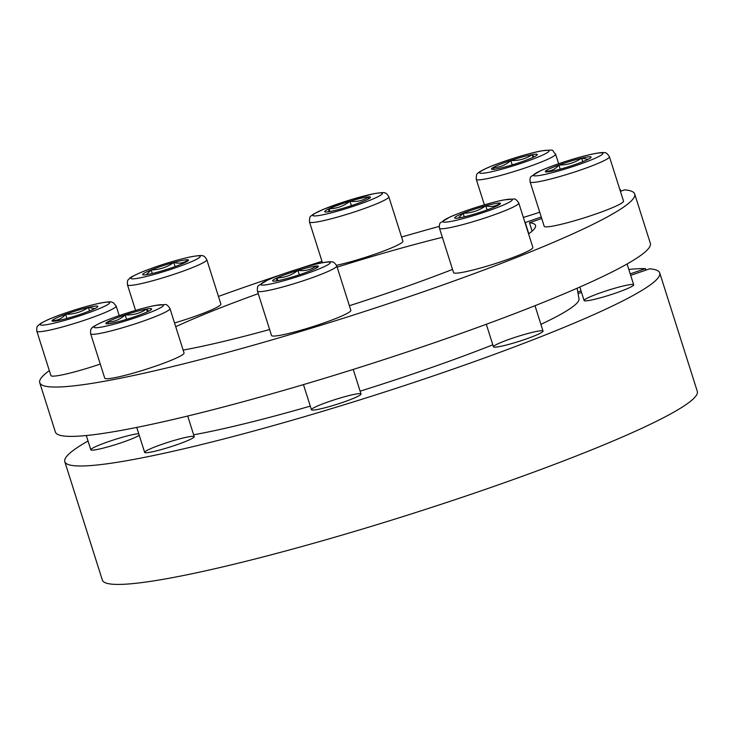<?xml version="1.0" encoding="UTF-8"?>
<svg xmlns="http://www.w3.org/2000/svg" width="734" height="734" viewBox="0 0 734 734"><rect width="100%" height="100%" fill="white"/><g stroke="black" fill="none" stroke-linecap="round" stroke-linejoin="round"><path stroke-width="1.1" d="M645.929 270.103L645.461 268.607A312.088 30.378 -17.6 0 0 628.827 269.451M88.034 441.006A312.088 30.378 -17.6 0 0 64.785 461.658A312.088 30.378 -17.6 0 0 371.441 396.25A312.088 30.378 -17.6 0 0 659.738 272.929A312.088 30.378 -17.6 0 0 649.673 268.809L630.699 275.36M64.785 461.658L102.347 580.089A312.088 30.378 -17.6 0 0 409.012 514.672A312.088 30.378 -17.6 0 0 697.3 391.36L659.738 272.929M193.648 434.803A227.301 22.121 -17.6 0 0 310.289 406.131M360.11 391.167A227.301 22.121 -17.6 0 0 492.826 344.824M540.903 324.355A227.301 22.121 -17.6 0 0 578.988 298.848L577.126 288.233M577.786 291.985L581.044 290.857M630.222 273.865L645.461 268.607M620.891 191.152L620.413 189.656L619.936 189.822M541.252 217.007L525.232 222.54A208.052 20.249 -17.6 0 0 524.975 222.54M528.783 233.733L525.232 222.54M532.113 231.137L529.453 222.741L541.729 218.503M442.354 237.33A208.052 20.249 -17.6 0 0 337.135 267.139M258.24 293.655A208.052 20.249 -17.6 0 0 175.729 326.703M183.142 350.09A208.052 20.249 -17.6 0 0 269.626 329.529M349.375 305.72A208.052 20.249 -17.6 0 0 452.539 269.424M528.572 233.889A208.052 20.249 -17.6 0 0 535.526 225.439A208.052 20.249 -17.6 0 0 529.453 222.741M620.413 189.656A312.088 30.378 -17.6 0 0 619.881 189.647M439.198 226.411A312.088 30.378 -17.6 0 0 401.59 237.036M321.987 261.313A312.088 30.378 -17.6 0 0 298.885 268.791M281.397 274.58A312.088 30.378 -17.6 0 0 218.448 296.426M49.334 370.633A312.088 30.378 -17.6 0 0 39.737 382.708A312.088 30.378 -17.6 0 0 346.393 317.299A312.088 30.378 -17.6 0 0 634.69 193.978A312.088 30.378 -17.6 0 0 624.634 189.858L620.404 191.317M39.737 382.708L55.389 432.06A312.088 30.378 -17.6 0 0 362.046 366.642A312.088 30.378 -17.6 0 0 650.342 243.33L634.69 193.978M139.24 435.326A26.011 2.532 162.4 0 1 120.192 443.107A26.011 2.532 162.4 0 1 96.328 449.658A26.011 2.532 162.4 0 1 90.823 449.804A26.011 2.532 162.4 0 1 106.98 442.162A26.011 2.532 162.4 0 1 134.891 434.216A26.011 2.532 162.4 0 1 138.735 433.721M628.185 284.939A26.011 2.532 162.4 0 1 633.69 284.792A26.011 2.532 162.4 0 1 617.533 292.435A26.011 2.532 162.4 0 1 589.622 300.38A26.011 2.532 162.4 0 1 584.108 300.518A26.011 2.532 162.4 0 1 600.265 292.884A26.011 2.532 162.4 0 1 628.185 284.939M581.521 292.361L578.053 293.554M537.536 331.245A26.011 2.532 162.4 0 1 543.041 331.098A26.011 2.532 162.4 0 1 526.884 338.741A26.011 2.532 162.4 0 1 498.973 346.687A26.011 2.532 162.4 0 1 493.459 346.824A26.011 2.532 162.4 0 1 509.616 339.181A26.011 2.532 162.4 0 1 537.536 331.245M355.504 394.14A26.011 2.532 162.4 0 1 361.009 394.002A26.011 2.532 162.4 0 1 344.861 401.645A26.011 2.532 162.4 0 1 316.941 409.59A26.011 2.532 162.4 0 1 311.436 409.728A26.011 2.532 162.4 0 1 327.593 402.085A26.011 2.532 162.4 0 1 355.504 394.14M188.73 436.794A26.011 2.532 162.4 0 1 194.235 436.657A26.011 2.532 162.4 0 1 178.078 444.299A26.011 2.532 162.4 0 1 150.167 452.245A26.011 2.532 162.4 0 1 144.653 452.383A26.011 2.532 162.4 0 1 160.81 444.74A26.011 2.532 162.4 0 1 188.73 436.794M534.113 156.828L532.187 154.645C525.81 158.902 518.681 160.847 510.8 160.48A24.02 2.34 162.4 0 1 532.187 154.645A24.02 2.34 162.4 0 1 537.059 155.002A24.02 2.34 162.4 0 1 535.756 155.947A24.02 2.34 162.4 0 1 517.947 163.086A24.02 2.34 162.4 0 1 496.56 168.912A24.02 2.34 162.4 0 1 491.927 169.315A24.02 2.34 162.4 0 1 492.991 167.618A24.02 2.34 162.4 0 1 510.8 160.48C505.579 165.178 499.643 167.563 492.991 167.618L494.321 169.26M533.04 157.342L532.187 154.645M539.719 212.199A41.609 4.046 162.4 0 1 523.351 217.411M512.204 164.902L510.8 160.48M588.053 159.351L581.677 158.149A24.02 2.34 162.4 0 1 590.989 157.471A24.02 2.34 162.4 0 1 590.898 157.581A24.02 2.34 162.4 0 1 577.511 163.682A24.02 2.34 162.4 0 1 554.73 170.572A24.02 2.34 162.4 0 1 545.757 171.903A24.02 2.34 162.4 0 1 545.417 171.261A24.02 2.34 162.4 0 1 558.895 165.049A24.02 2.34 162.4 0 1 581.677 158.149C574.795 162.774 567.208 165.067 558.895 165.049C555.152 169.426 550.656 171.499 545.417 171.261L546.913 171.949M560.207 169.169L558.895 165.049M609.431 156.718L623.524 201.125A41.609 4.046 162.4 0 1 623.322 201.767A41.609 4.046 162.4 0 1 582.383 218.411A41.609 4.046 162.4 0 1 544.197 226.292L530.104 181.876C529.838 178.738 530.223 176.903 531.278 176.371L540.371 170.811C547.454 167.664 556.464 164.352 567.391 160.874C577.841 157.59 586.769 155.186 594.173 153.69C599.962 152.617 603.394 152.287 604.477 152.718C605.743 152.25 607.394 153.59 609.431 156.718A41.609 4.046 162.4 0 1 609.229 157.351A41.609 4.046 162.4 0 1 568.299 174.004A41.609 4.046 162.4 0 1 530.104 181.876M582.796 161.673L581.677 158.149M499.368 204.575L500.184 203.18A24.02 2.34 162.4 0 1 500.239 203.887A24.02 2.34 162.4 0 1 491.964 208.052A24.02 2.34 162.4 0 1 469.338 215.539A24.02 2.34 162.4 0 1 455.108 218.209A24.02 2.34 162.4 0 1 454.924 218.154A24.02 2.34 162.4 0 1 463.145 213.282A24.02 2.34 162.4 0 1 485.78 205.795A24.02 2.34 162.4 0 1 500.184 203.18C496.101 206.373 491.303 207.245 485.78 205.795C478.99 210.603 471.439 213.099 463.145 213.282L458.328 218.035M487.082 209.906L485.78 205.795M464.273 216.833L463.145 213.282M518.782 203.024L532.875 247.431A41.609 4.046 162.4 0 1 518.167 255.478A41.609 4.046 162.4 0 1 476.669 269.066A41.609 4.046 162.4 0 1 453.548 272.598L439.455 228.182C439.189 225.035 439.574 223.2 440.629 222.677L449.722 217.117C456.805 213.97 465.815 210.658 476.742 207.181C487.192 203.896 496.12 201.492 503.524 199.987L513.828 199.015C515.094 198.556 516.745 199.896 518.782 203.024A41.609 4.046 162.4 0 1 504.084 211.071A41.609 4.046 162.4 0 1 462.585 224.659A41.609 4.046 162.4 0 1 439.455 228.182M314.051 269.194A24.02 2.34 162.4 0 1 293.123 276.764A24.02 2.34 162.4 0 1 274.589 281.14A24.02 2.34 162.4 0 1 273.076 281.104A24.02 2.34 162.4 0 1 276.993 277.947A24.02 2.34 162.4 0 1 297.931 270.378A24.02 2.34 162.4 0 1 316.464 266.002A24.02 2.34 162.4 0 1 318.217 266.791A24.02 2.34 162.4 0 1 314.051 269.194M276.571 280.902L276.993 277.947L277.865 280.682M316.271 268.103L316.464 266.002C311.032 269.773 304.858 271.231 297.931 270.378C291.701 275.204 284.728 277.727 276.993 277.947M299.334 274.791L297.931 270.378M336.759 265.928L350.843 310.335A41.609 4.046 162.4 0 1 307.014 328.447A41.609 4.046 162.4 0 1 271.516 335.493L257.432 291.086C257.157 287.939 257.551 286.104 258.597 285.581L267.69 280.021C274.773 276.874 283.783 273.562 294.71 270.084C305.161 266.8 314.088 264.396 321.492 262.891C327.281 261.818 330.722 261.497 331.796 261.919C333.062 261.46 334.722 262.79 336.759 265.928A41.609 4.046 162.4 0 1 292.93 284.04A41.609 4.046 162.4 0 1 257.432 291.086M132.322 317.528A24.02 2.34 162.4 0 1 110.935 323.355A24.02 2.34 162.4 0 1 106.302 323.758A24.02 2.34 162.4 0 1 107.366 322.061A24.02 2.34 162.4 0 1 125.175 314.923A24.02 2.34 162.4 0 1 146.561 309.087A24.02 2.34 162.4 0 1 151.433 309.445A24.02 2.34 162.4 0 1 150.131 310.39A24.02 2.34 162.4 0 1 132.322 317.528M126.578 319.345L125.175 314.923C119.991 319.611 114.045 321.987 107.366 322.061L108.696 323.703M148.488 311.271L146.561 309.087C140.185 313.345 133.056 315.29 125.175 314.923M147.415 311.785L146.561 309.087M169.976 308.574L184.06 352.99A41.609 4.046 162.4 0 1 158.214 365.211A41.609 4.046 162.4 0 1 113.55 377.927A41.609 4.046 162.4 0 1 104.733 378.148L90.649 333.741C90.383 330.594 90.768 328.759 91.823 328.236C91.255 327.841 94.291 325.988 100.907 322.676C107.999 319.529 117 316.216 127.927 312.739C138.387 309.445 147.314 307.051 154.718 305.546L165.022 304.573C166.288 304.115 167.939 305.445 169.976 308.574A41.609 4.046 162.4 0 1 144.13 320.804A41.609 4.046 162.4 0 1 99.466 333.511A41.609 4.046 162.4 0 1 90.649 333.741M61.436 319.859A24.02 2.34 162.4 0 1 52.463 321.18A24.02 2.34 162.4 0 1 52.132 320.538A24.02 2.34 162.4 0 1 65.601 314.326A24.02 2.34 162.4 0 1 88.392 307.427A24.02 2.34 162.4 0 1 97.695 306.748A24.02 2.34 162.4 0 1 97.604 306.858A24.02 2.34 162.4 0 1 84.227 312.959A24.02 2.34 162.4 0 1 61.436 319.859M66.913 318.455L65.601 314.326C61.858 318.703 57.371 320.776 52.132 320.538L53.628 321.235M65.601 314.326C73.96 314.336 81.547 312.033 88.392 307.427L89.511 310.95M94.769 308.638L88.392 307.427M100.264 364.064A41.609 4.046 162.4 0 1 50.903 375.569L36.819 331.162A41.609 4.046 162.4 0 0 77.703 322.437A41.609 4.046 162.4 0 0 116.146 305.995L113.247 302.637C111.21 302.399 113.779 300.857 101.384 302.867C93.778 304.381 84.511 306.867 73.574 310.326C63.133 313.657 54.454 316.849 47.545 319.886L41.031 323.171L37.792 325.896C36.948 326.18 36.617 327.933 36.819 331.162M142.937 274.828A24.02 2.34 162.4 0 1 151.158 269.956A24.02 2.34 162.4 0 1 173.784 262.469A24.02 2.34 162.4 0 1 188.198 259.854A24.02 2.34 162.4 0 1 188.253 260.552A24.02 2.34 162.4 0 1 179.977 264.717A24.02 2.34 162.4 0 1 157.342 272.204A24.02 2.34 162.4 0 1 143.112 274.874A24.02 2.34 162.4 0 1 142.937 274.828M175.087 266.58L173.784 262.469C166.994 267.268 159.452 269.763 151.158 269.956L146.332 274.709M173.784 262.469C179.335 263.91 184.142 263.038 188.198 259.854L187.372 261.24M152.277 273.507L151.158 269.956M206.795 259.689C205.199 256.964 203.823 255.689 202.657 255.863C202.896 255.221 199.345 255.45 192.033 256.561C176.766 259.818 160.544 264.772 143.359 271.406C126.019 278.755 130.157 278.636 128.487 279.535C127.551 279.975 127.211 281.746 127.468 284.856A41.609 4.046 162.4 0 0 168.352 276.131A41.609 4.046 162.4 0 0 206.795 259.689L220.879 304.096A41.609 4.046 162.4 0 1 206.181 312.152A41.609 4.046 162.4 0 1 174.536 322.96M368.34 198.96L368.523 196.868C363.101 200.639 356.926 202.098 349.999 201.244C343.769 206.07 336.796 208.594 329.061 208.805A24.02 2.34 162.4 0 1 349.999 201.244A24.02 2.34 162.4 0 1 368.523 196.868A24.02 2.34 162.4 0 1 370.285 197.657A24.02 2.34 162.4 0 1 366.119 200.061A24.02 2.34 162.4 0 1 345.191 207.63A24.02 2.34 162.4 0 1 326.658 211.998A24.02 2.34 162.4 0 1 325.144 211.97A24.02 2.34 162.4 0 1 329.061 208.805L328.639 211.759M351.402 205.658L349.999 201.244M388.818 196.785C387.231 194.06 385.855 192.785 384.689 192.959C384.919 192.317 381.377 192.547 374.056 193.657L351.292 199.547L323.52 209.263L313.583 214.044L311.207 215.86C309.95 216.135 309.381 218.163 309.491 221.952A41.609 4.046 162.4 0 0 350.384 213.227A41.609 4.046 162.4 0 0 388.818 196.785L402.911 241.192A41.609 4.046 162.4 0 1 359.082 259.313A41.609 4.046 162.4 0 1 336.521 265.304M329.933 211.539L329.061 208.805M541.362 150.975A36.406 3.542 162.4 0 1 519.791 163.755A36.406 3.542 162.4 0 1 481.963 170.618A36.406 3.542 162.4 0 1 541.362 150.975M555.601 154.131A41.609 4.046 162.4 0 1 517.158 170.572A41.609 4.046 162.4 0 1 476.274 179.298C476.164 175.509 476.733 173.481 477.981 173.215C478.651 172.196 481.697 170.453 487.11 167.976C499.606 162.297 527.728 153.323 542.004 150.791C556.822 149.516 550.628 149.644 555.601 154.131L558.657 163.765M602.733 153.911A36.406 3.542 162.4 0 1 547.784 173.784A36.406 3.542 162.4 0 1 554.097 165.398A36.406 3.542 162.4 0 1 602.733 153.911M499.395 206.704A36.406 3.542 162.4 0 1 443.263 222.017A36.406 3.542 162.4 0 1 490.009 203.29A36.406 3.542 162.4 0 1 499.395 206.704M291.884 278.415A36.406 3.542 162.4 0 1 267.442 280.204A36.406 3.542 162.4 0 1 327.254 262.102A36.406 3.542 162.4 0 1 291.884 278.415M101.751 327.034A36.406 3.542 162.4 0 1 123.33 314.253A36.406 3.542 162.4 0 1 161.159 307.381A36.406 3.542 162.4 0 1 101.751 327.034M40.388 324.089A36.406 3.542 162.4 0 1 95.337 304.225A36.406 3.542 162.4 0 1 89.025 312.611A36.406 3.542 162.4 0 1 40.388 324.089M143.726 271.305A36.406 3.542 162.4 0 1 199.859 255.992A36.406 3.542 162.4 0 1 153.103 274.718A36.406 3.542 162.4 0 1 143.726 271.305M351.237 199.593A36.406 3.542 162.4 0 1 375.68 197.804A36.406 3.542 162.4 0 1 315.868 215.906A36.406 3.542 162.4 0 1 351.237 199.593M484.385 204.859L476.274 179.298M633.69 284.792L627.093 263.983M584.108 300.518L579.832 287.04M543.041 331.098L534.985 305.711M493.459 346.824L486.312 324.272M361.009 394.002L353.219 369.431M311.436 409.728L303.463 384.607M194.235 436.657L187.693 416.04M144.653 452.383L136.744 427.436M119.202 315.62L116.146 305.995M90.823 449.804L86.3 435.537M135.57 310.409L127.468 284.856M322.428 262.717L309.491 221.952"/></g></svg>
